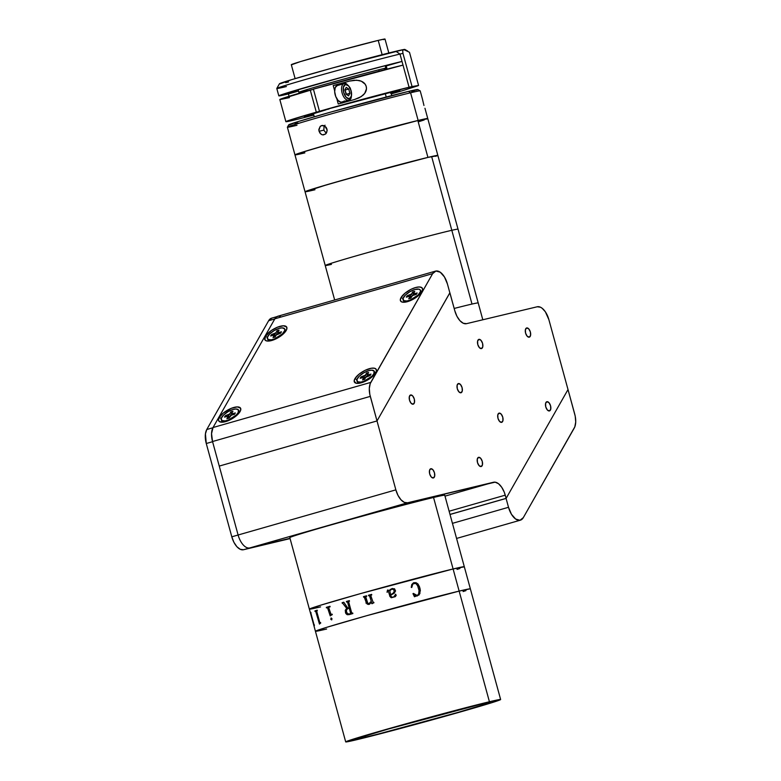 <?xml version="1.0" encoding="UTF-8"?>
<svg xmlns="http://www.w3.org/2000/svg" width="781" height="781" viewBox="0 0 781 781"><rect width="100%" height="100%" fill="white"/><g stroke="black" fill="none" stroke-linecap="round" stroke-linejoin="round"><path stroke-width="1.17" d="M500.631 699.512L470.367 588.864A80.316 1.562 164.7 0 0 459.15 591.1L470.25 588.815L459.15 591.1L489.423 701.748A80.316 1.562 -15.3 0 1 500.631 699.512A80.316 1.562 -15.3 0 1 444.204 716.519A80.316 1.562 -15.3 0 1 356.907 739.666A80.316 1.562 -15.3 0 1 345.7 741.901A80.316 1.562 -15.3 0 1 402.127 724.905A80.316 1.562 -15.3 0 1 489.423 701.748L459.15 591.1A80.316 1.562 -15.3 0 1 470.367 588.864L444.75 495.242A80.316 1.562 164.7 0 0 433.543 497.477L453.097 568.968L433.543 497.477A80.316 1.562 164.7 0 0 346.247 520.624A80.316 1.562 164.7 0 0 289.81 537.621L309.374 609.121A80.316 1.562 -15.3 0 1 365.801 592.125A80.316 1.562 -15.3 0 1 453.097 568.968A80.316 1.562 -15.3 0 1 464.314 566.733A80.316 1.562 164.7 0 0 453.097 568.968L464.236 566.84L453.097 568.968A80.316 1.562 164.7 0 0 365.801 592.125A80.316 1.562 164.7 0 0 309.374 609.121A80.316 1.562 -15.3 0 0 320.581 606.886L316.969 607.735L320.581 606.886M459.902 568.49L457.031 569.417L459.902 568.49M310.262 609.112L320.2 605.324L360.392 593.638L453.097 568.968L360.392 593.638L320.2 605.324L310.262 609.112M365.742 737.137L365.371 735.8L365.742 737.137L378.316 734.023L457.959 712.399L488.369 703.212L490.243 702.431L489.531 702.344L480.588 704.277A69.607 1.357 -15.3 0 1 490.302 702.344A69.607 1.357 -15.3 0 1 441.402 717.075A69.607 1.357 -15.3 0 1 365.742 737.137A69.607 1.357 -15.3 0 1 356.029 739.08A69.607 1.357 -15.3 0 1 404.929 724.338A69.607 1.357 -15.3 0 1 480.588 704.277L388.372 729.024L357.962 738.201L356.087 738.992L356.8 739.07L365.742 737.137M459.15 591.1A80.316 1.562 164.7 0 0 371.854 614.256A80.316 1.562 164.7 0 0 315.426 631.253A80.316 1.562 -15.3 0 1 371.854 614.256A80.316 1.562 -15.3 0 1 459.15 591.1L366.445 615.77L326.253 627.455L315.534 631.302L326.253 627.455L366.445 615.77L459.15 591.1L453.097 568.968L459.15 591.1M463.084 591.549L465.964 590.621L463.084 591.549M326.634 629.017L323.022 629.867L326.634 629.017A80.316 1.562 -15.3 0 1 315.426 631.253L309.374 609.121M489.423 701.748L500.523 699.464L496.228 701.27L442.349 717.036L377.311 734.55L345.807 741.95L356.526 738.104L396.719 726.418L489.423 701.748M314.411 625.288A80.316 1.562 164.7 0 0 314.313 625.337L314.235 625.991A80.316 1.562 164.7 0 0 314.226 625.991L310.643 613.114A80.316 1.562 164.7 0 0 310.555 613.173L310.408 612.636A80.316 1.562 -15.3 0 1 310.877 612.382L311.023 612.919A80.316 1.562 164.7 0 0 310.838 613.007L314.05 624.829A80.316 1.562 -15.3 0 1 314.265 624.751L314.411 625.288M320.718 623.092A80.316 1.562 164.7 0 0 320.366 623.199L319.527 624.058A80.316 1.562 164.7 0 0 319.468 624.078L315.68 611.25A80.316 1.562 164.7 0 0 315.055 611.455L314.909 610.918A80.316 1.562 -15.3 0 1 317.184 610.176L317.34 610.713A80.316 1.562 164.7 0 0 316.617 610.947L319.859 622.779A80.316 1.562 -15.3 0 1 320.571 622.555L320.718 623.092M328.762 607.852L331.066 614.481A80.316 1.562 -15.3 0 1 332.14 614.159L332.286 614.696A80.316 1.562 164.7 0 0 331.769 614.852L330.314 615.867A80.316 1.562 164.7 0 0 330.217 615.897L327.473 607.598A80.316 1.562 164.7 0 0 326.468 607.901L326.321 607.364A80.316 1.562 -15.3 0 1 329.982 606.271L330.129 606.808A80.316 1.562 164.7 0 0 329.055 607.13L328.762 607.852M331.749 619.87L330.812 619.353L331.095 617.956L331.945 618.601L331.749 619.87M345.495 612.763L345.368 610.059L346.725 608.448L342.625 603.157A80.316 1.562 164.7 0 0 342.263 603.254L342.117 602.717A80.316 1.562 -15.3 0 1 343.806 602.229L347.77 608.057A80.316 1.562 -15.3 0 1 349.087 607.677L347.594 602.219L346.93 601.917A80.316 1.562 164.7 0 0 346.559 602.024L346.413 601.487A80.316 1.562 -15.3 0 1 349.332 600.648L349.478 601.185A80.316 1.562 164.7 0 0 349.107 601.292L348.716 602.044L351.665 612.821L352.338 613.124A80.316 1.562 -15.3 0 1 352.719 613.017L352.866 613.554A80.316 1.562 164.7 0 0 349.205 614.608L346.901 614.54L345.495 612.763M369.52 595.698L371.258 601.292L369.784 595.971L368.993 595.688A80.316 1.562 164.7 0 0 368.622 595.786L368.476 595.249A80.316 1.562 -15.3 0 1 371.61 594.38L371.766 594.917A80.316 1.562 164.7 0 0 371.385 595.015L370.868 595.796L373.123 602.444A80.316 1.562 -15.3 0 1 373.777 602.268L373.923 602.805A80.316 1.562 164.7 0 0 373.377 602.952L372.078 603.703A80.316 1.562 164.7 0 0 371.922 603.742L371.453 602.053L369.589 604.172L367.197 604.103L364.766 597.348L363.995 597.084A80.316 1.562 164.7 0 0 363.634 597.182L363.487 596.645A80.316 1.562 -15.3 0 1 366.572 595.786L366.719 596.323A80.316 1.562 164.7 0 0 366.348 596.42L365.85 597.211L367.88 603.479L369.891 603.371L371.248 601.292L368.837 603.801M391.632 588.689L394.512 588.786L395.557 590.924L394.122 593.335L390.695 595.102L391.066 596.362L392.101 597.25L393.897 596.879L395.616 594.204L396.201 595.347L395.303 596.664L391.261 597.748L389.924 596.489L388.255 590.631L387.327 590.787L387.376 592.144A80.316 1.562 164.7 0 0 387.025 592.252L387.532 590.026L389.416 590.426L392.521 588.464M413.51 582.802L416.039 582.694L417.942 583.924L419.612 587.019L420.363 590.514L419.085 594.917L414.467 596.762L412.973 593.667L416.058 595.552L417.62 595.298L418.616 594.321L419.036 590.456L417.61 585.682L415.765 583.427L412.827 583.846L411.753 587.488L411.255 587.371L411.782 584.51L413.51 582.802M313.845 624.273L310.838 613.007M310.662 613.114A80.277 1.562 -15.3 0 1 310.682 613.105L314.226 625.845M310.877 612.392A80.277 1.562 164.7 0 0 310.447 612.626L310.594 613.153M418.636 588.493C419.758 591.52 419.27 593.843 417.181 595.464L414.965 595.142L413.364 593.404L417.181 595.464L413.374 593.404M417.142 596.049L419.885 593.628L420.09 588.737L417.923 583.934L416.029 582.694L413.832 582.694M414.457 596.762L414.926 596.254M411.743 587.488L412.095 584.901L413.91 583.251M366.162 602.424L365.967 603.098M390.685 595.102L391.584 594.731M393.556 597.006L392.843 597.192M390.559 589.264L390.031 589.733L390.559 589.264M390.539 594.566L389.817 590.67L390.539 594.556L391.232 594.263L390.539 594.566M391.916 593.941L393.194 593.14L391.916 593.941M373.777 602.268A80.277 1.562 164.7 0 0 373.133 602.444L373.025 602.463M371.278 602.424L371.932 603.742M368.71 604.416L369.218 604.309M364.219 597.045L366.533 603.283L368.193 604.435M366.572 595.786A80.277 1.562 164.7 0 0 363.497 596.645L363.643 597.182M371.619 594.38A80.277 1.562 164.7 0 0 368.486 595.249L368.632 595.786M342.634 603.147A80.277 1.562 -15.3 0 1 342.644 603.147L346.744 608.448L345.251 610.625L345.963 613.681L347.486 614.725L349.224 614.598M343.806 602.229A80.277 1.562 164.7 0 0 342.137 602.717L342.283 603.254M347.789 608.048L347.789 608.048A80.277 1.562 164.7 0 1 349.107 607.667L347.604 602.21L346.949 601.907M349.332 600.648A80.277 1.562 164.7 0 0 346.432 601.477L346.579 602.014M352.719 613.017A80.277 1.562 164.7 0 0 352.358 613.124L352.133 613.163M349.244 608.214A80.316 1.562 164.7 0 0 347.887 608.604L346.51 609.815L346.53 611.933L347.643 613.759L349.488 613.944A80.316 1.562 -15.3 0 1 350.161 613.749L350.552 613.007L349.244 608.214A80.277 1.562 -15.3 0 1 349.263 608.214L350.571 612.997L350.181 613.749A80.277 1.562 164.7 0 0 349.507 613.934L349.048 614.042M331.124 617.947L330.783 619.167L331.661 619.919M332.14 614.159A80.277 1.562 164.7 0 0 331.095 614.471L330.91 614.491M327.493 607.589A80.277 1.562 -15.3 0 1 327.503 607.589L330.246 615.887M329.982 606.271A80.277 1.562 164.7 0 0 326.351 607.354L326.497 607.891M315.7 611.25A80.277 1.562 -15.3 0 1 315.719 611.24L319.507 624.068M317.184 610.186A80.277 1.562 164.7 0 0 314.938 610.908L315.085 611.445M320.571 622.555A80.277 1.562 164.7 0 0 319.898 622.769L319.78 622.789M393.194 593.14L394.317 591.256L393.439 589.323L391.662 589.264L389.817 590.67M410.64 394.981A4.784 2.45 -106 0 1 414.272 398.964A4.784 2.45 -106 0 1 413.208 404.187A4.784 2.45 -106 0 1 413.159 404.197A4.784 2.45 -106 0 1 409.517 400.214A4.784 2.45 -106 0 1 410.581 394.991A4.784 2.45 -106 0 1 410.64 394.981L409.312 396.728L409.508 400.155L411.099 403.25L413.159 404.197L414.477 402.44L414.291 399.013L412.69 395.928L410.64 394.981M430.819 468.746A4.784 2.45 -106 0 1 434.451 472.73A4.784 2.45 -106 0 1 433.396 477.952A4.784 2.45 -106 0 1 433.338 477.962A4.784 2.45 -106 0 1 429.706 473.979A4.784 2.45 -106 0 1 430.761 468.756A4.784 2.45 -106 0 1 430.819 468.746L429.491 470.494L429.687 473.921L431.278 477.015L433.338 477.962L434.656 476.205L434.47 472.778L432.879 469.693L430.819 468.746M478.607 457.324A4.784 2.45 -106 0 1 482.248 461.307A4.784 2.45 -106 0 1 481.184 466.53A4.784 2.45 -106 0 1 481.135 466.54A4.784 2.45 -106 0 1 477.494 462.557A4.784 2.45 -106 0 1 478.558 457.334A4.784 2.45 -106 0 1 478.607 457.324L477.289 459.082L477.484 462.508L479.075 465.593L481.135 466.54L482.453 464.793L482.258 461.366L480.666 458.271L478.607 457.324M458.427 383.559A4.784 2.45 -106 0 1 462.059 387.542A4.784 2.45 -106 0 1 461.005 392.765A4.784 2.45 -106 0 1 460.946 392.775A4.784 2.45 -106 0 1 457.315 388.792A4.784 2.45 -106 0 1 458.369 383.569A4.784 2.45 -106 0 1 458.427 383.559L457.11 385.316L457.295 388.743L458.886 391.828L460.946 392.775L462.274 391.027L462.079 387.601L460.487 384.506L458.427 383.559M478.929 339.364A4.784 2.45 -106 0 1 482.56 343.357A4.784 2.45 -106 0 1 481.496 348.57A4.784 2.45 -106 0 1 481.447 348.59A4.784 2.45 -106 0 1 477.806 344.597A4.784 2.45 -106 0 1 478.87 339.384A4.784 2.45 -106 0 1 478.929 339.364L477.601 341.121L477.796 344.548L479.388 347.643L481.447 348.59L482.765 346.832L482.58 343.406L480.979 340.311L478.929 339.364M526.716 327.952A4.784 2.45 -106 0 1 530.348 331.935A4.784 2.45 -106 0 1 529.293 337.158A4.784 2.45 -106 0 1 529.235 337.167A4.784 2.45 -106 0 1 525.603 333.184A4.784 2.45 -106 0 1 526.658 327.961A4.784 2.45 -106 0 1 526.716 327.952L525.398 329.699L525.584 333.126L527.175 336.22L529.235 337.167L530.563 335.41L530.367 331.984L528.776 328.899L526.716 327.952M546.895 401.717A4.784 2.45 -106 0 1 550.537 405.7A4.784 2.45 -106 0 1 549.473 410.923A4.784 2.45 -106 0 1 549.414 410.933A4.784 2.45 -106 0 1 545.782 406.95A4.784 2.45 -106 0 1 546.846 401.727A4.784 2.45 -106 0 1 546.895 401.717L545.577 403.465L545.773 406.891L547.364 409.986L549.414 410.933L550.742 409.185L550.546 405.749L548.955 402.664L546.895 401.717M499.108 413.129A4.784 2.45 -106 0 1 502.739 417.122A4.784 2.45 -106 0 1 501.685 422.336A4.784 2.45 -106 0 1 501.627 422.355A4.784 2.45 -106 0 1 497.995 418.362A4.784 2.45 -106 0 1 499.049 413.149A4.784 2.45 -106 0 1 499.108 413.129L497.78 414.887L497.975 418.313L499.567 421.408L501.627 422.355L502.944 420.598L502.759 417.171L501.168 414.076L499.108 413.129M450.012 514.484L506.088 498.434L568.012 389.563L548.897 319.702L545.372 311.814L542.141 308.251L540.452 307.197L537.221 306.777L466.482 323.676L537.221 306.777A15.298 7.859 -106 0 1 548.897 319.702L568.012 389.563L506.127 498.366L504.321 492.323L501.724 487.276L498.503 483.712L495.134 482.16L407.545 502.788L404.314 502.368L400.956 499.762L397.988 495.369L395.86 489.863L238.107 535.005A15.298 7.859 74 0 0 249.793 547.93L290.005 538.324L249.793 547.93L407.545 502.788L493.572 482.238L444.994 496.14L493.572 482.238A15.298 7.859 -106 0 1 505.248 495.164L449.124 511.223L505.248 495.164L506.127 498.366L450.002 514.425M466.482 323.676A15.298 7.859 -106 0 1 454.806 310.75L456.924 316.256L459.892 320.649L463.25 323.246L466.482 323.676M212.539 441.529A15.298 7.859 -106 0 0 212.578 441.704L206.272 443.51L231.801 536.811L233.919 542.317L236.887 546.71L240.245 549.307L243.477 549.736L290.083 538.597L249.793 547.93A15.298 7.859 -106 0 1 238.107 535.005L231.801 536.811L206.272 443.51L205.432 433.875L206.77 429.511L212.91 427.754L206.77 429.511L268.644 320.708L274.785 318.951L268.644 320.708L271.768 318.121A15.298 7.859 74 0 0 271.593 318.17A15.298 7.859 74 0 0 268.644 320.708L206.77 429.511A15.298 7.859 74 0 0 206.272 443.51L212.578 441.704L238.107 535.005L231.801 536.811A15.298 7.859 74 0 0 243.477 549.736L407.545 502.788A15.298 7.859 -106 0 1 395.86 489.863L377.008 420.939L449.895 292.797L454.806 310.75L449.846 292.807L377.008 420.939L395.86 489.863L238.107 535.005L219.256 466.081L377.008 420.939L370.292 396.387A15.298 7.859 -106 0 1 370.78 382.397L213.028 427.529A15.298 7.859 74 0 0 212.539 441.529L370.292 396.387L212.539 441.529L219.256 466.081L377.008 420.939L369.813 394.385L369.306 388.528L370.194 383.656L432.635 273.643A15.298 7.859 -106 0 1 435.583 271.105A15.298 7.859 -106 0 1 447.435 283.991L449.856 292.855L447.435 283.991L444.457 276.962L440.269 272.227L435.954 271.017L432.635 273.643L274.883 318.785L432.635 273.643L370.78 382.397L213.028 427.529L211.544 433.67L212.539 441.529L219.256 466.081L377.008 420.939L449.856 292.855M401.053 297.59L403.064 298.469L401.053 297.59L405.027 293.178L411.177 289.243L415.472 287.574L419.143 286.969L421.652 287.525L422.609 289.165L421.877 291.635A12.623 4.862 149.6 0 1 413.051 299.308A12.623 4.862 149.6 0 1 402.605 302.179A12.623 4.862 149.6 0 1 401.053 297.59A12.623 4.862 149.6 0 1 414.623 287.828A12.623 4.862 149.6 0 1 422.375 290.561A12.623 4.862 149.6 0 1 421.877 291.635L415.99 297.493L407.457 301.661L403.777 302.267L401.268 301.7L400.311 300.06L401.053 297.59M354.906 378.717L356.927 379.595L354.906 378.717A12.623 4.862 149.6 0 1 368.486 368.954A12.623 4.862 149.6 0 1 376.237 371.678A12.623 4.862 149.6 0 1 375.729 372.762A12.623 4.862 149.6 0 1 366.914 380.425A12.623 4.862 149.6 0 1 356.468 383.305A12.623 4.862 149.6 0 1 354.906 378.717L358.889 374.304L365.039 370.37L371.278 368.251L374.441 368.222L376.208 369.345L376.315 371.444L374.753 374.197L369.852 378.619L365.606 381.108L361.31 382.788L356.204 383.256L354.164 381.187L354.906 378.717M219.236 417.542L221.257 418.411L219.236 417.542A12.623 4.862 149.6 0 1 232.816 407.77A12.623 4.862 149.6 0 1 240.568 410.503A12.623 4.862 149.6 0 1 240.06 411.577A12.623 4.862 149.6 0 1 231.244 419.251A12.623 4.862 149.6 0 1 220.798 422.121A12.623 4.862 149.6 0 1 219.236 417.542L223.22 413.12L231.547 408.229L237.336 406.911L240.538 408.17L240.646 410.259L237.736 414.506L234.183 417.435L227.749 420.891L223.688 422.052L219.461 421.652L218.504 420.012L219.236 417.542M265.384 336.416L267.395 337.285L265.384 336.416A12.623 4.862 149.6 0 1 278.954 326.653A12.623 4.862 149.6 0 1 286.705 329.377A12.623 4.862 149.6 0 1 286.207 330.461A12.623 4.862 149.6 0 1 277.382 338.124A12.623 4.862 149.6 0 1 266.936 341.004A12.623 4.862 149.6 0 1 265.384 336.416L271.261 330.558L277.694 327.102L283.474 325.784L286.676 327.044L286.783 329.143L285.221 331.886L282.224 334.873L276.074 338.808L269.835 340.926L266.672 340.946L264.905 339.823L265.384 336.416M435.583 271.105L277.821 316.246A15.298 7.859 74 0 0 274.883 318.785L213.028 427.529L274.883 318.785L276.347 317.008L278.202 316.159L280.301 316.276M508.509 507.299L452.443 523.348L508.509 507.299L506.088 498.434L508.509 507.299A15.298 7.859 -106 0 0 520.371 520.185A15.298 7.859 -106 0 0 523.309 517.647L519.99 520.273L515.675 519.062L511.487 514.328L508.509 507.299M574.728 414.115A15.298 7.859 -106 0 1 574.23 428.105L523.309 517.647L574.826 426.846L575.714 421.974L575.207 416.117L568.012 389.563L574.728 414.115M226.988 421.174L226.656 420.598A9.948 3.837 149.6 0 1 221.345 420.051A9.948 3.837 149.6 0 1 224.215 414.428A9.948 3.837 149.6 0 1 233.187 409.429A9.948 3.837 149.6 0 1 238.488 409.976A9.948 3.837 149.6 0 1 235.628 415.599A9.948 3.837 149.6 0 1 226.656 420.598L226.988 421.174M221.345 420.051L222.331 421.73A9.948 3.837 -30.4 0 0 222.722 422.17M232.933 411.304L230.932 411.86L231.732 415.092L230.932 411.86L232.933 411.304L231.703 413.403L232.933 411.304M232.269 413.784L231.654 413.725L232.845 414.779L232.269 413.784L235.345 412.934L232.269 413.784M234.534 414.301L235.345 412.934L234.534 414.301L231.459 415.16L234.534 414.301M228.374 414.867L229.614 416.976L228.374 414.867L225.299 415.726L226.47 416.546L225.299 415.726L224.498 417.103L228.189 416.302L228.979 418.06L228.14 416.624L226.9 418.733L228.911 418.167L231.459 415.16L228.911 418.167L226.9 418.733L228.13 416.244L224.498 417.103L225.299 415.726L229.692 413.959L228.374 414.867M230.639 415.57L229.692 413.959L230.932 411.86L229.692 413.959L230.639 415.57M239.669 412.212A9.948 3.837 -30.4 0 0 239.474 411.646L238.488 409.976M233.187 409.429L228.101 411.636L223.63 414.975L221.277 418.333L221.843 420.568L225.123 420.93L228.306 420.051L236.204 415.053L238.078 412.749L238.517 410.025L236.067 408.99L233.187 409.429M362.657 382.348L362.316 381.782A9.948 3.837 149.6 0 1 357.015 381.235A9.948 3.837 149.6 0 1 359.885 375.612A9.948 3.837 149.6 0 1 368.857 370.614A9.948 3.837 149.6 0 1 374.158 371.16A9.948 3.837 149.6 0 1 371.297 376.784A9.948 3.837 149.6 0 1 362.316 381.782L362.657 382.348M357.015 381.235L358.001 382.905A9.948 3.837 -30.4 0 0 358.391 383.354M368.515 375.954L367.324 374.909L368.603 372.478L366.601 373.045L367.402 376.266L366.601 373.045L368.603 372.478L367.382 374.968L371.014 374.109L370.204 375.485L371.014 374.109M369.14 374.636L369.403 375.71L369.14 374.636M364.044 376.051L365.283 378.15L364.044 376.051L360.968 376.911L362.14 377.731L360.968 376.911L360.168 378.277L363.858 377.487L364.649 379.244L363.809 377.809L362.569 379.908L364.581 379.351L365.811 377.252L364.581 379.351L362.569 379.908L363.8 377.428L360.168 378.277L360.968 376.911L365.362 375.144L364.044 376.051M366.309 376.745L365.362 375.144L366.601 373.045L365.362 375.144L366.309 376.745M367.129 376.344L370.204 375.485L365.811 377.252M375.339 373.386A9.948 3.837 -30.4 0 0 375.144 372.83L374.158 371.16M368.857 370.614L363.77 372.82L359.299 376.159L356.946 379.507L357.513 381.753L360.793 382.114L363.975 381.226L371.873 376.237L373.748 373.923L374.187 371.209L371.736 370.165L368.857 370.614M408.795 301.232L408.463 300.656A9.948 3.837 149.6 0 1 403.152 300.109A9.948 3.837 149.6 0 1 406.022 294.486A9.948 3.837 149.6 0 1 414.994 289.487A9.948 3.837 149.6 0 1 420.305 290.034A9.948 3.837 149.6 0 1 417.435 295.657A9.948 3.837 149.6 0 1 408.463 300.656L408.795 301.232M403.152 300.109L404.138 301.788A9.948 3.837 -30.4 0 0 404.538 302.227M416.351 294.359L417.152 292.992L414.076 293.841L414.662 294.827L413.461 293.783L414.74 291.362L412.739 291.918L413.539 295.14L412.739 291.918L414.74 291.362L413.52 293.841L417.152 292.992L416.351 294.359L412.495 295.589L410.718 298.225L411.958 296.126M410.181 294.925L411.421 297.034L410.181 294.925L407.106 295.784L408.278 296.604L407.106 295.784L406.305 297.161L407.106 295.784L411.509 294.017L410.181 294.925M412.446 295.628L411.509 294.017L412.739 291.918L411.509 294.017L412.446 295.628M409.947 296.682L410.786 298.117L409.947 296.682L408.717 298.791L410.718 298.225L408.717 298.791L410.015 296.458L409.381 296.302L409.947 296.682M421.476 292.27A9.948 3.837 -30.4 0 0 421.281 291.704L420.305 290.034M414.994 289.487L409.918 291.694L405.446 295.033L403.094 298.391L403.65 300.626L406.93 300.988L410.113 300.099L418.02 295.111L420.373 291.752L420.334 290.083L418.977 289.165L414.994 289.487M409.381 296.302L406.305 297.161M273.125 340.047L272.794 339.471A9.948 3.837 149.6 0 1 267.493 338.934A9.948 3.837 149.6 0 1 270.353 333.311A9.948 3.837 149.6 0 1 279.325 328.313A9.948 3.837 149.6 0 1 284.635 328.85A9.948 3.837 149.6 0 1 281.765 334.473A9.948 3.837 149.6 0 1 272.794 339.471L273.125 340.047M267.493 338.934L268.469 340.604A9.948 3.837 -30.4 0 0 268.869 341.053M274.522 333.751L275.752 335.85L274.522 333.751L271.446 334.6L272.608 335.43L271.446 334.6L270.636 335.976L271.446 334.6L275.839 332.843L274.522 333.751M276.777 334.444L275.839 332.843L277.07 330.734L277.87 333.965L277.07 330.734L279.081 330.178L277.07 330.734L275.839 332.843L276.777 334.444M274.902 336.562L275.42 336.416L274.902 336.562M275.117 336.933L274.277 335.498L273.047 337.607L274.043 335.069L270.636 335.976M275.049 337.05L276.289 334.942L275.049 337.05L273.047 337.607M277.841 332.276L279.081 330.178L277.772 332.511L278.407 332.667L277.841 332.276M278.993 333.653L278.407 332.667L278.993 333.653M281.482 331.808L278.407 332.667L281.482 331.808L280.682 333.184L281.482 331.808M277.606 334.034L280.682 333.184L276.289 334.942M285.807 331.085A9.948 3.837 -30.4 0 0 285.612 330.529L284.635 328.85M279.325 328.313L274.248 330.509L269.777 333.858L267.424 337.207L267.981 339.442L271.261 339.813L274.443 338.925L282.351 333.926L284.704 330.578L284.665 328.899L282.205 327.864L279.325 328.313M325.033 125.194L324.056 126.551L323.842 130.134L319.048 131.276L318.853 129.431L320.249 126.337L321.645 125.556L324.847 126.092L327.102 129.939L326.634 132.624L325.599 133.99L323.383 134.908L321.792 134.625L319.82 132.955L318.882 130.359L320.249 126.337L322.446 125.419L324.076 125.702L326.146 127.342L326.936 129.021L327.112 130.876L325.599 133.99L322.582 134.859L321.059 134.215L319.048 131.276L323.842 130.134L326.224 133.307M295.726 154.853L301.193 152.559L332.677 143.284L418.147 120.45L410.581 92.783A68.845 1.337 164.7 0 0 335.762 112.63A68.845 1.337 164.7 0 0 287.388 127.205L294.954 154.863A68.845 1.337 -15.3 0 1 343.328 140.287A68.845 1.337 -15.3 0 1 418.147 120.45L427.09 118.917M301.466 153.672L304.57 152.949A68.845 1.337 -15.3 0 1 294.954 154.863A68.845 1.337 164.7 0 1 343.044 140.375A68.845 1.337 164.7 0 1 417.845 120.518L344.343 140.004L307.489 150.616L295.814 154.843M417.191 89.913L408.502 91.397L410.581 92.783L408.502 91.397A66.932 1.298 164.7 0 0 336.357 110.521A66.932 1.298 164.7 0 0 288.736 124.823L287.398 127.176A68.845 1.337 -15.3 0 1 336.377 112.454A68.845 1.337 -15.3 0 1 410.581 92.783A68.845 1.337 -15.3 0 1 420.178 90.85L417.825 89.512A66.932 1.298 164.7 0 0 408.502 91.397L331.251 111.947L297.756 121.69L289.478 124.843M297.005 125.282A68.845 1.337 -15.3 0 1 287.398 127.176M423.966 105.494L422.453 99.148L423.966 105.494M423.985 120.03L418.479 121.787M295.062 123.701L298.069 122.988M411.782 91.767L414.174 90.986M422.501 99.294L420.198 90.869A68.845 1.337 164.7 0 0 410.581 92.783L418.147 120.45A68.845 1.337 -15.3 0 1 427.763 118.536A68.845 1.337 164.7 0 0 417.845 120.518L427.929 157.401L417.845 120.518L427.168 118.888M378.775 69.792L379.156 71.159L378.775 69.792M385.326 93.74L386.224 97.02L385.326 93.74M307.128 90.635A48.568 0.947 -15.3 0 1 305.654 90.996L305.391 90.059L305.654 90.996A48.568 0.947 -15.3 0 1 298.869 92.343A48.568 0.947 -15.3 0 1 332.999 82.064A48.568 0.947 -15.3 0 1 385.785 68.064L385.131 65.663L385.785 68.064A48.568 0.947 -15.3 0 1 386.751 67.84M388.821 52.991L385.004 39.05A48.568 0.947 164.7 0 0 378.219 40.397L382.134 54.69L378.219 40.397A48.568 0.947 164.7 0 0 325.433 54.406A48.568 0.947 164.7 0 0 291.303 64.686L295.12 78.627M386.985 68.708A48.568 0.947 -15.3 0 1 384.594 69.441M383.656 39.655L384.467 39.05L378.219 40.397L340.223 50.316L300.392 61.611L291.84 64.677M387.093 69.099L386.234 65.946L402.01 61.435L399.989 54.055A68.845 1.337 164.7 0 0 325.16 73.902A68.845 1.337 164.7 0 0 276.796 88.478L278.817 95.848A68.845 1.337 -15.3 0 1 327.18 81.283A68.845 1.337 -15.3 0 1 402.01 61.435L409.068 87.257A68.845 1.337 -15.3 0 1 412.046 86.554L402.957 53.362A68.845 1.337 164.7 0 0 399.989 54.055L403.016 65.126L313.406 89.141L319.458 111.273L313.406 89.141A68.845 1.337 164.7 0 1 403.016 65.126L409.068 87.257A68.845 1.337 -15.3 0 1 412.046 86.554L402.957 53.362L402.693 50.706L403.709 49.545A65.018 1.269 164.7 0 0 395.821 51.273A65.018 1.269 164.7 0 0 325.745 69.851A65.018 1.269 164.7 0 0 279.481 83.752L276.796 88.448A68.845 1.337 -15.3 0 1 325.784 73.726A68.845 1.337 -15.3 0 1 399.989 54.055L395.821 51.273L399.989 54.055A68.845 1.337 -15.3 0 1 402.957 53.362L402.693 50.706L403.709 49.545L409.478 52.268L418.567 85.461A95.614 1.865 -15.3 0 1 412.046 86.554L418.567 85.461A68.845 1.337 -15.3 0 1 417.835 85.793L404.304 90.137A68.845 1.337 -15.3 0 1 399.911 91.445L391.281 93.886A95.614 1.865 -15.3 0 1 399.911 91.445A68.845 1.337 -15.3 0 0 404.304 90.137A95.614 1.865 -15.3 0 1 417.835 85.793A68.845 1.337 -15.3 0 0 418.567 85.461L409.478 52.268L403.709 49.545L332.686 67.918L291.635 79.662L280.194 83.772M386.234 65.946L402.01 61.435L394.2 63.349L348.16 75.493L285.055 93.544L279.481 95.458L278.905 95.887L280.877 95.624L298.518 91.045L288.423 93.935L289.068 96.297L288.423 93.935A68.845 1.337 -15.3 0 1 278.817 95.848M279.862 99.47L313.445 89.278L310.252 90.04L316.305 112.171L310.252 90.04A68.845 1.337 164.7 0 0 279.823 99.538L285.875 121.67A68.845 1.337 -15.3 0 1 316.305 112.171L325.833 109.75M313.698 114.651L304.326 116.594L325.862 109.887L316.305 112.171L287.574 120.879L285.914 121.602L286.715 121.651L295.482 119.757A68.845 1.337 -15.3 0 0 298.957 118.907A95.614 1.865 -15.3 0 1 313.806 115.061L298.957 118.907A68.845 1.337 -15.3 0 1 295.482 119.757A68.845 1.337 -15.3 0 1 285.875 121.67M286.402 86.554A68.845 1.337 -15.3 0 1 276.796 88.448M329.026 108.989L319.458 111.273A68.845 1.337 -15.3 0 1 409.068 87.257L319.458 111.273L388.352 92.978L399.784 90.371L390.793 93.564M279.949 99.587L289.429 97.625M354.496 99.529L361.203 96.629L364.737 93.359L366.455 88.858L366.211 86.418L365.157 84.202L361.359 81.214L356.624 80.189L349.449 81.087A68.845 1.337 -15.3 0 0 333.214 85.549L349.449 81.087L333.214 85.549L334.639 90.772L333.214 85.549L336.982 84.651L339.198 85.012A9.557 4.911 74 0 0 336.982 84.651L349.449 81.087L354.213 80.228L359.045 80.492C362.94 81.439 365.332 83.411 366.211 86.418C367.011 89.454 365.986 92.363 363.116 95.155L359.084 97.83L354.496 99.529L338.261 103.99L336.836 98.777L338.261 103.99A68.845 1.337 164.7 0 1 354.496 99.529L354.838 99.431M344.255 100.905L342.918 102.692A9.557 4.911 74 0 0 343.933 101.559M342.918 102.692L342.029 103.092M404.529 49.72L403.709 49.545A65.018 1.269 164.7 0 1 404.88 49.447L407.633 51.029M285.621 82.659L288.55 81.966M349.351 98.757A7.41 3.807 -106 0 1 343.689 92.5A7.41 3.807 -106 0 1 345.436 84.465A1.191 1.025 -103.4 0 0 344.138 83.596A1.191 1.025 76.6 0 1 345.436 84.465A7.41 3.807 -106 0 1 351.099 90.733A7.41 3.807 -106 0 1 349.351 98.757A1.191 1.025 76.6 0 1 348.677 100.193A1.191 1.025 -103.4 0 0 349.351 98.757L346.159 97.293L343.689 92.5L343.396 87.189L345.436 84.465L348.629 85.939L351.099 90.733L351.391 96.043L349.351 98.757M343.991 83.645A8.601 4.422 74 0 0 342.146 93.076A8.601 4.422 74 0 0 348.677 100.193A8.601 4.422 -106 0 1 342.137 93.017A8.601 4.422 -106 0 1 344.04 83.626A8.601 4.422 -106 0 1 344.138 83.596M343.943 83.655L337.236 85.578A8.601 4.422 74 0 0 337.138 85.598A8.601 4.422 74 0 0 335.234 94.999A8.601 4.422 74 0 0 341.775 102.174L348.677 100.193L340.897 102.213L338.066 100.466L335.732 96.502L334.668 91.65L335.225 87.54L337.236 85.578M344.958 89.825L346.422 94.286L349.888 93.29L348.726 89.034L346.227 87.355L344.899 89.942L346.061 94.198L348.56 95.878L349.888 93.29L348.726 89.034L345.251 90.02L348.726 89.034L346.227 87.355M344.977 90.215L346.081 94.208L348.56 95.878L349.888 93.29L346.354 94.394M337.138 85.598L344.177 83.587C344.753 82.112 346.793 83.626 350.308 88.116C352.202 95.78 351.694 99.792 348.775 100.173A8.601 4.422 -106 0 1 348.677 100.193M471.997 304.063L451.818 230.297A68.845 1.337 164.7 0 0 377.086 249.969A68.845 1.337 164.7 0 0 325.228 265.511A68.845 1.337 -15.3 0 1 377.086 249.969A68.845 1.337 -15.3 0 1 451.818 230.297L471.997 304.063A68.845 1.337 -15.3 0 1 478.216 302.95A68.845 1.337 164.7 0 0 454.171 308.456A68.845 1.337 -15.3 0 1 471.997 304.063M305.908 191.726L317.574 187.499L354.437 176.887L427.929 157.401A68.845 1.337 -15.3 0 1 437.848 155.419A68.845 1.337 164.7 0 0 431.639 156.532L451.818 230.297A68.845 1.337 -15.3 0 1 458.027 229.184A68.845 1.337 164.7 0 0 451.818 230.297L431.639 156.532A68.845 1.337 164.7 0 0 356.907 176.203A68.845 1.337 164.7 0 0 305.049 191.745A68.845 1.337 -15.3 0 1 353.129 177.258A68.845 1.337 -15.3 0 1 427.929 157.401L437.262 155.77M314.968 189.754A68.845 1.337 -15.3 0 1 305.049 191.745L294.954 154.863M418.772 121.69L424.181 119.971M301.73 153.613L304.873 152.871M311.814 190.496L309.237 191.081M331.447 264.388A68.845 1.337 -15.3 0 1 325.228 265.511L305.049 191.745M435.769 156.337L437.184 155.409L428.593 157.245L381.558 169.438L327.132 184.667L305.107 191.784M308.807 191.169L311.268 190.623M345.7 741.901L315.426 631.253M276.855 316.666L271.593 318.17M520.331 520.195L456.563 538.441M231.664 413.735L232.357 414.916M228.189 416.302L229.097 417.855M367.334 374.909L368.027 376.091M363.858 377.487L364.766 379.039M413.471 293.793L414.164 294.974M409.996 296.36L410.904 297.912M277.802 332.608L278.495 333.79M482.814 319.771L424.952 108.266M384.311 68.416L384.672 69.724M390.861 92.353L391.75 95.585M298.869 92.343L298.117 89.59M306.845 89.61L307.206 90.918M313.396 113.548L314.274 116.779M348.775 100.173L341.873 102.145M334.659 299.982L325.228 265.511"/></g></svg>
